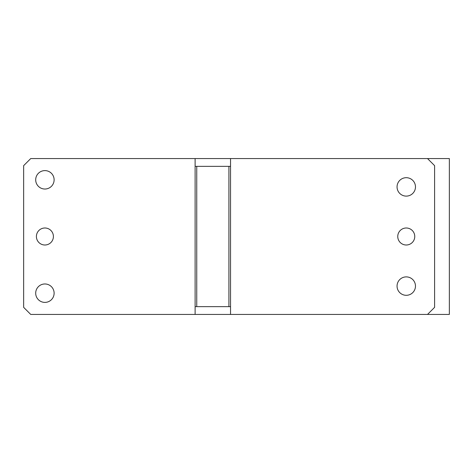 <?xml version="1.0" encoding="UTF-8"?>
<svg xmlns="http://www.w3.org/2000/svg" width="473" height="473" viewBox="0 0 473 473"><rect width="100%" height="100%" fill="white"/><g stroke="black" fill="none" stroke-linecap="round" stroke-linejoin="round"><path stroke-width="0.71" d="M30.733 158.561L23.65 165.645L23.65 307.355L30.733 314.439L195.118 314.439L195.118 158.561L30.733 158.561M44.905 227.998A8.502 8.502 0 0 1 53.408 236.5A8.502 8.502 0 0 1 44.905 245.002A8.502 8.502 0 0 1 36.403 236.5A8.502 8.502 0 0 1 44.905 227.998M427.515 158.561L449.35 158.561L449.35 314.439L427.515 314.439L434.598 307.355L434.598 165.645L427.515 158.561L195.118 158.561M228.908 166.354L228.908 306.646L196.75 306.646L196.75 166.354L230.54 166.354L230.54 158.561M228.908 306.646L230.54 306.646L230.54 166.354M196.75 306.646L195.118 306.646M196.75 166.354L195.118 166.354M44.905 283.971A9.212 9.212 0 0 1 54.117 293.183A9.212 9.212 0 0 1 44.905 302.395A9.212 9.212 0 0 1 35.694 293.183A9.212 9.212 0 0 1 44.905 283.971M44.905 170.605A9.212 9.212 0 0 1 54.117 179.817A9.212 9.212 0 0 1 44.905 189.029A9.212 9.212 0 0 1 35.694 179.817A9.212 9.212 0 0 1 44.905 170.605M406.26 227.998A8.502 8.502 0 0 1 414.762 236.5A8.502 8.502 0 0 1 406.26 245.002A8.502 8.502 0 0 1 397.758 236.5A8.502 8.502 0 0 1 406.26 227.998M406.26 276.888A9.212 9.212 0 0 1 415.471 286.1A9.212 9.212 0 0 1 406.26 295.306A9.212 9.212 0 0 1 397.048 286.1A9.212 9.212 0 0 1 406.26 276.888M406.26 177.694A9.212 9.212 0 0 1 415.471 186.9A9.212 9.212 0 0 1 406.26 196.112A9.212 9.212 0 0 1 397.048 186.9A9.212 9.212 0 0 1 406.26 177.694M195.118 314.439L230.54 314.439L230.54 306.646M427.515 314.439L230.54 314.439"/></g></svg>
